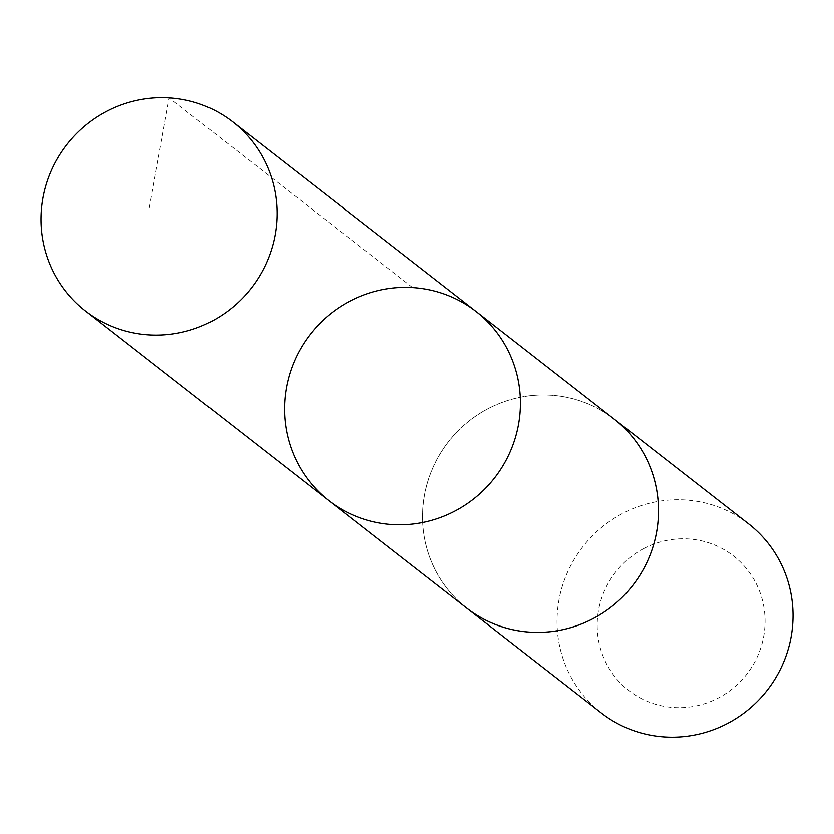 <?xml version="1.0" encoding="UTF-8"?>
<svg xmlns="http://www.w3.org/2000/svg" width="834" height="834" viewBox="0 0 834 834"><rect width="100%" height="100%" fill="white"/><g stroke="black" fill="none" stroke-linecap="round" stroke-linejoin="round"><path stroke-width="0.63" stroke-dasharray="4.17 3.13" d="M476.141 311.551A119.846 116.823 -52.1 0 0 310.321 334.278A119.846 116.823 -52.1 0 0 328.815 500.619M466.894 608.205A119.835 116.812 127.9 0 1 487.754 408.879A119.835 116.812 127.9 0 1 614.21 419.158M465.143 606.85A119.856 116.833 127.9 0 1 487.744 408.858A119.856 116.833 127.9 0 1 612.458 417.792M601.366 713.028A119.856 116.833 127.9 0 1 622.237 513.661A119.856 116.833 127.9 0 1 748.713 523.94M643.577 548.668A85.256 83.108 127.9 0 1 764.914 626.167A85.256 83.108 127.9 0 1 634.914 694.858A85.256 83.108 127.9 0 1 643.577 548.668M412.632 287.594L169.187 97.891L149.192 208.719"/><path stroke-width="1.25" d="M476.141 311.551L614.21 419.158A119.835 116.812 127.9 0 1 593.339 618.484A119.835 116.812 127.9 0 1 466.894 608.205L328.815 500.619A119.846 116.823 -52.1 0 0 455.27 510.898A119.846 116.823 -52.1 0 0 476.141 311.551A119.846 116.823 -52.1 0 0 310.321 334.278A119.846 116.823 -52.1 0 0 328.815 500.619A119.846 116.823 -52.1 0 0 455.27 510.898A119.846 116.823 -52.1 0 0 476.141 311.551L232.707 121.847A119.856 116.833 127.9 0 1 211.836 321.205A119.856 116.833 127.9 0 1 85.36 310.936A119.856 116.833 127.9 0 1 106.231 111.568A119.856 116.833 127.9 0 1 232.707 121.847M612.458 417.792A119.856 116.833 127.9 0 1 614.22 419.137A119.856 116.833 127.9 0 1 632.704 585.489A119.856 116.833 127.9 0 1 466.873 608.226A119.856 116.833 127.9 0 1 465.143 606.85M614.22 419.137L748.713 523.94A119.856 116.833 127.9 0 1 767.197 690.291A119.856 116.833 127.9 0 1 601.366 713.028L466.873 608.226M328.815 500.619L85.36 310.936"/></g></svg>
